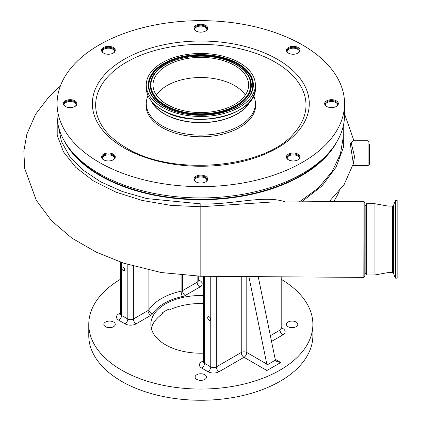 <?xml version="1.0" encoding="UTF-8"?>
<svg xmlns="http://www.w3.org/2000/svg" width="421" height="421" viewBox="0 0 421 421"><rect width="100%" height="100%" fill="white"/><g stroke="black" fill="none" stroke-linecap="round" stroke-linejoin="round"><path stroke-width="0.63" d="M70.544 150.018A142.109 82.048 0 0 0 100.335 175.257A142.109 82.048 0 0 0 200.822 199.286A142.109 82.048 0 0 0 331.095 150.018M395.661 200.496L395.661 278.181L397.161 278.181L397.161 200.496L395.172 200.843L395.172 277.839L393.514 273.287L393.514 205.395L395.172 200.843M337.542 140.567A142.435 82.232 180 0 1 200.822 199.743A142.435 82.232 180 0 1 64.103 140.567M299.357 201.901L318.465 187.898L332.064 171.573L340.421 154.123L343.257 137.051L343.257 126.116M58.398 126.163L61.445 141.609L69.754 156.407L83.063 170.047L100.74 181.861L122.316 191.508L146.745 198.575L200.817 203.89C231.271 205.216 264.983 194.434 285.275 201.964L285.364 202.006M270.224 202.112L200.822 206.753L200.822 276.255L363.839 277.397L363.949 201.28L363.839 277.397M352.919 165.558L368.086 165.558L368.086 140.73L352.972 140.73L351.214 143.008L354.556 156.617L352.94 165.469M329.164 201.643L344.168 184.466L353.361 163.68L350.188 143.303L353.298 140.73M333.59 201.601A142.435 82.232 0 0 0 339.415 190.787M363.949 277.397L364.818 275.892L364.818 202.785L363.949 201.28M369.391 144.077L369.391 164.253L369.391 144.077M393.514 273.287L392.53 272.598L388.015 272.598L374.943 274.95L366.465 274.95L365.144 272.661L365.144 206.016L364.818 206.016M366.465 274.95L366.465 203.732L365.144 206.016M374.943 274.95L374.943 203.732L366.465 203.732M388.015 272.598L388.015 206.085L374.943 203.732M209.137 320.192A2.073 1.2 60 0 1 207.785 318.36A2.073 1.2 60 0 1 208.1 316.697A2.073 1.2 60 0 1 209.137 316.803A2.073 1.2 60 0 1 210.495 318.629A2.073 1.2 60 0 1 210.174 320.292A2.073 1.2 60 0 1 209.137 320.192M296.131 326.696A5.705 3.294 0 0 0 297.805 324.365A5.705 3.294 0 0 0 294.279 321.323A5.705 3.294 0 0 0 288.064 322.039A5.705 3.294 0 0 0 286.391 324.365A5.705 3.294 0 0 0 289.916 327.406A5.705 3.294 0 0 0 296.131 326.696M113.581 326.696A5.705 3.294 0 0 0 115.249 324.365A5.705 3.294 0 0 0 111.728 321.323A5.705 3.294 0 0 0 105.513 322.039A5.705 3.294 0 0 0 103.84 324.365A5.705 3.294 0 0 0 107.36 327.406A5.705 3.294 0 0 0 113.581 326.696M204.853 379.389A5.705 3.294 0 0 0 206.527 377.063A5.705 3.294 0 0 0 203.006 374.022A5.705 3.294 0 0 0 196.786 374.732A5.705 3.294 0 0 0 195.118 377.063A5.705 3.294 0 0 0 198.638 380.105A5.705 3.294 0 0 0 204.853 379.389M203.369 303.546A49.983 28.86 0 0 0 168.863 310.182L168.863 309.114A49.983 28.86 180 0 0 162.39 312.85L162.39 313.913A49.983 28.86 0 0 0 151.323 328.364M203.369 295.547A49.983 28.86 0 0 0 150.839 324.365A49.983 28.86 0 0 0 165.479 344.773A49.983 28.86 0 0 0 203.369 353.187M120.438 279.291A112.054 64.692 0 0 0 88.768 324.365A112.054 64.692 0 0 0 121.59 370.112A112.054 64.692 0 0 0 243.701 384.136A112.054 64.692 0 0 0 312.877 324.365A112.054 64.692 0 0 0 281.202 279.291M88.768 324.365L88.768 335.569A112.054 64.692 0 0 0 121.59 381.315A112.054 64.692 0 0 0 243.701 395.335A112.054 64.692 0 0 0 312.877 335.569L312.877 324.365M123.206 267.188A2.073 1.2 -120 0 0 122.169 267.088A2.073 1.2 -120 0 0 121.848 268.751A2.073 1.2 -120 0 0 123.206 270.577A2.073 1.2 -120 0 0 124.242 270.682A2.073 1.2 -120 0 0 124.558 269.019A2.073 1.2 -120 0 0 123.206 267.188M147.918 95.425L147.071 98.24A54.556 31.496 0 0 0 146.692 99.714A54.556 31.496 0 0 0 162.243 125.911A54.556 31.496 0 0 0 224.809 131.931A54.556 31.496 0 0 0 254.952 99.714A54.556 31.496 0 0 0 254.568 98.24L253.721 95.425M254.952 99.714L255.268 101.156A54.872 31.68 180 0 1 224.946 133.562A54.872 31.68 180 0 1 162.022 127.505A54.872 31.68 180 0 1 146.376 101.156L146.692 99.714M162.243 107.239A54.556 31.496 0 0 0 221.699 114.07A54.556 31.496 0 0 0 255.379 84.968A54.556 31.496 0 0 0 239.402 62.692A54.556 31.496 0 0 0 179.946 55.867A54.556 31.496 0 0 0 146.266 84.968A54.556 31.496 0 0 0 162.243 107.239M234.618 65.455A47.794 27.591 0 0 0 182.53 59.472A47.794 27.591 0 0 0 153.028 84.968A47.794 27.591 0 0 0 167.026 104.476A47.794 27.591 0 0 0 219.109 110.46A47.794 27.591 0 0 0 248.616 84.968A47.794 27.591 0 0 0 234.618 65.455M245.322 95.035A47.794 27.591 0 0 0 234.618 85.595A47.794 27.591 0 0 0 156.323 95.035M297.831 159.922A6.204 3.584 0 0 0 299.431 157.517A6.204 3.584 0 0 0 297.61 154.986A6.204 3.584 0 0 0 290.848 154.207A6.204 3.584 0 0 0 287.017 157.517A6.204 3.584 0 0 0 288.611 159.922M299.378 157.986A6.204 3.584 0 0 0 297.61 155.917A6.204 3.584 0 0 0 291.227 155.06A6.204 3.584 0 0 0 287.069 157.986M288.369 159.785L288.369 159.785A6.862 3.963 180 0 1 288.369 154.186A6.862 3.963 180 0 1 298.073 154.186A6.862 3.963 180 0 1 298.073 159.785A6.862 3.963 180 0 1 288.369 159.785M205.432 182.019A6.204 3.584 0 0 0 207.027 179.614A6.204 3.584 0 0 0 205.211 177.083A6.204 3.584 0 0 0 198.449 176.304A6.204 3.584 0 0 0 194.613 179.614A6.204 3.584 0 0 0 196.212 182.019M206.974 180.083A6.204 3.584 0 0 0 205.211 178.015A6.204 3.584 0 0 0 198.828 177.157A6.204 3.584 0 0 0 194.665 180.083M195.97 181.883L195.97 181.883A6.862 3.963 180 0 1 195.97 176.283A6.862 3.963 180 0 1 205.674 176.283A6.862 3.963 180 0 1 205.674 181.883A6.862 3.963 180 0 1 195.97 181.883M113.028 159.922A6.204 3.584 0 0 0 114.628 157.517A6.204 3.584 0 0 0 112.812 154.986A6.204 3.584 0 0 0 106.045 154.207A6.204 3.584 0 0 0 102.214 157.517A6.204 3.584 0 0 0 103.813 159.922M114.575 157.986A6.204 3.584 0 0 0 112.812 155.917A6.204 3.584 0 0 0 106.424 155.06A6.204 3.584 0 0 0 102.266 157.986M103.571 159.785L103.571 159.785A6.862 3.963 180 0 1 103.571 154.186A6.862 3.963 180 0 1 113.27 154.186A6.862 3.963 180 0 1 113.27 159.785A6.862 3.963 180 0 1 103.571 159.785M74.754 106.571A6.204 3.584 0 0 0 76.354 104.171A6.204 3.584 0 0 0 74.538 101.64A6.204 3.584 0 0 0 67.77 100.861A6.204 3.584 0 0 0 63.939 104.171A6.204 3.584 0 0 0 65.539 106.571M76.301 104.64A6.204 3.584 0 0 0 74.538 102.571A6.204 3.584 0 0 0 68.149 101.714A6.204 3.584 0 0 0 63.992 104.64M65.297 106.439L65.297 106.439A6.862 3.963 180 0 1 65.297 100.84A6.862 3.963 180 0 1 75.001 100.84A6.862 3.963 180 0 1 75.001 106.439A6.862 3.963 180 0 1 65.297 106.439M113.028 53.225A6.204 3.584 0 0 0 114.628 50.825A6.204 3.584 0 0 0 112.812 48.294A6.204 3.584 0 0 0 106.045 47.515A6.204 3.584 0 0 0 102.214 50.825A6.204 3.584 0 0 0 103.813 53.225M114.575 51.294A6.204 3.584 0 0 0 112.812 49.225A6.204 3.584 0 0 0 106.424 48.368A6.204 3.584 0 0 0 102.266 51.294M103.571 53.093L103.571 53.093A6.862 3.963 180 0 1 103.571 47.489A6.862 3.963 180 0 1 113.27 47.489A6.862 3.963 180 0 1 113.27 53.093A6.862 3.963 180 0 1 103.571 53.093M205.432 31.128A6.204 3.584 0 0 0 207.027 28.728A6.204 3.584 0 0 0 205.211 26.197A6.204 3.584 0 0 0 198.449 25.418A6.204 3.584 0 0 0 194.613 28.728A6.204 3.584 0 0 0 196.212 31.128M206.974 29.196A6.204 3.584 0 0 0 205.211 27.128A6.204 3.584 0 0 0 198.828 26.27A6.204 3.584 0 0 0 194.665 29.196M195.97 30.996L195.97 30.996A6.862 3.963 180 0 1 195.97 25.392A6.862 3.963 180 0 1 205.674 25.392A6.862 3.963 180 0 1 205.674 30.996A6.862 3.963 180 0 1 195.97 30.996M297.831 53.225A6.204 3.584 0 0 0 299.431 50.825A6.204 3.584 0 0 0 297.61 48.294A6.204 3.584 0 0 0 290.848 47.515A6.204 3.584 0 0 0 287.017 50.825A6.204 3.584 0 0 0 288.611 53.225M299.378 51.294A6.204 3.584 0 0 0 297.61 49.225A6.204 3.584 0 0 0 291.227 48.368A6.204 3.584 0 0 0 287.069 51.294M288.369 53.093L288.369 53.093A6.862 3.963 180 0 1 288.369 47.489A6.862 3.963 180 0 1 298.073 47.489A6.862 3.963 180 0 1 298.073 53.093A6.862 3.963 180 0 1 288.369 53.093M336.105 106.571A6.204 3.584 0 0 0 337.705 104.171A6.204 3.584 0 0 0 335.884 101.64A6.204 3.584 0 0 0 329.122 100.861A6.204 3.584 0 0 0 325.291 104.171A6.204 3.584 0 0 0 326.885 106.571M337.653 104.64A6.204 3.584 0 0 0 335.884 102.571A6.204 3.584 0 0 0 329.501 101.714A6.204 3.584 0 0 0 325.344 104.64M326.643 106.439L326.643 106.439A6.862 3.963 180 0 1 326.643 100.84A6.862 3.963 180 0 1 336.347 100.84A6.862 3.963 180 0 1 336.347 106.439A6.862 3.963 180 0 1 326.643 106.439M294.437 132.773A105.166 60.713 0 0 0 275.187 62.171A105.166 60.713 0 0 0 138.93 56.019A105.166 60.713 0 0 0 107.208 132.773C112.081 138.267 118.375 143.251 126.09 147.724C172.531 176.967 266.372 168.19 294.437 132.773M57.082 103.64L57.082 114.949A143.74 82.99 0 0 0 99.182 173.631A143.74 82.99 0 0 0 255.831 191.618A143.74 82.99 0 0 0 344.562 114.949L344.562 103.64A143.74 82.99 0 0 0 302.462 44.958A143.74 82.99 0 0 0 145.813 26.965A143.74 82.99 0 0 0 57.082 103.64A143.74 82.99 0 0 0 99.182 162.322A143.74 82.99 0 0 0 255.831 180.309A143.74 82.99 0 0 0 344.562 103.64M167.863 309.603L168.863 310.182M246.79 276.434L246.79 352.503L266.798 364.054L266.893 365.049L275.397 360.139L258.178 276.497M266.798 364.054L248.869 276.444M266.893 365.049L266.893 370.512L244.017 357.308A3.921 2.263 60 0 1 241.249 352.503L241.249 276.408M275.397 360.139L276.834 361.576L280.754 362.513L266.893 370.512M330.659 200.233L329.354 201.638M200.817 203.89L200.822 206.753L170.831 205.374L142.066 200.417L115.98 192.15L93.473 180.951L75.727 167.3L63.482 151.849L57.193 135.215L57.203 118.359M343.257 128.273L343.383 147.476L336.137 167.132L322.07 185.882L301.878 201.685M300.173 201.896A1.958 1.095 59.8 0 1 300.131 201.512M350.188 143.303A1.305 1 177.5 0 0 351.214 143.666M392.53 272.598L392.53 206.085L388.015 206.085M151.271 100.951A51.409 29.68 0 0 0 164.469 114.033A51.409 29.68 0 0 0 250.374 100.951M151.523 101.266A51.388 29.67 0 0 0 164.485 113.87A51.388 29.67 0 0 0 250.121 101.266M162.49 110.186A54.214 31.301 0 0 0 248.069 103.403M162.243 109.928A54.556 31.496 0 0 0 221.699 116.754A54.556 31.496 0 0 0 255.379 87.657C257.736 115.001 193.592 130.184 162.353 110.165C151.881 103.961 146.519 96.456 146.266 87.657A54.556 31.496 0 0 0 162.243 109.928M152.697 76.585A50.504 29.16 0 0 0 152.649 76.68A50.504 29.16 0 0 0 165.111 106.05A50.504 29.16 0 0 0 227.008 110.36A50.504 29.16 0 0 0 248.995 76.68L248.895 76.496C246.364 71.912 242.191 67.939 236.381 64.566C211.795 49.099 162.274 56.04 152.749 76.496A50.399 29.096 0 0 0 165.185 105.803A50.399 29.096 0 0 0 226.956 110.107A50.399 29.096 0 0 0 248.895 76.496A50.399 29.096 0 0 0 236.46 64.655M165.527 105.345A49.915 28.817 0 0 0 236.118 105.345A49.915 28.817 0 0 0 236.118 64.592A49.915 28.817 0 0 0 165.527 64.592A49.915 28.817 0 0 0 165.527 105.345M250.421 94.341A51.946 29.991 0 0 0 237.555 64.224A51.946 29.991 0 0 0 173.957 59.761A51.946 29.991 0 0 0 151.218 94.341M151.171 94.246C153.712 98.861 157.964 102.908 163.937 106.387C189.292 122.448 240.959 115.065 250.474 94.246A52.051 30.054 0 0 0 237.628 63.976A52.051 30.054 0 0 0 173.831 59.529A52.051 30.054 0 0 0 151.171 94.246A52.051 30.054 0 0 0 163.822 106.366M163.674 106.413A52.536 30.328 0 0 0 237.97 106.413A52.536 30.328 0 0 0 237.97 63.518A52.536 30.328 0 0 0 163.674 63.518A52.536 30.328 0 0 0 163.674 106.413M124.132 147.918A108.46 62.618 0 0 0 277.513 147.918A108.46 62.618 0 0 0 277.513 59.361A108.46 62.618 0 0 0 124.132 59.361A108.46 62.618 0 0 0 124.132 147.918M216.299 276.302L216.299 366.912L241.249 352.503A3.921 2.263 0 0 1 246.79 352.503A3.921 2.263 -60 0 1 244.017 357.308L219.073 371.711A3.921 2.263 60 0 1 216.299 366.912A3.921 2.263 180 0 1 210.753 366.912L210.753 276.287M281.202 276.644L281.202 328.501A3.921 2.263 180 0 1 280.054 330.101A3.921 2.263 60 0 0 282.828 334.9A7.841 4.526 0 0 0 282.828 328.501A3.921 2.263 120 0 1 281.249 328.843M207.985 371.711L201.743 368.112A3.921 2.263 120 0 0 204.517 363.307L210.753 366.912A3.921 2.263 120 0 1 207.985 371.711A7.841 4.526 0 0 0 219.073 371.711M275.113 359.255L280.754 362.513M121.59 262.483L121.59 315.429A3.921 2.263 180 0 1 120.438 313.829L120.301 314.382L120.774 314.024M133.368 266.167L133.368 319.029A3.921 2.263 180 0 1 127.826 319.029L121.59 315.429A3.921 2.263 -60 0 1 118.817 320.228A7.841 4.526 0 0 1 118.817 313.829L120.438 312.892M120.395 314.171A3.921 2.263 60 0 1 118.817 313.829M127.826 264.52L127.826 319.029A3.921 2.263 -60 0 1 125.053 323.833L118.817 320.228M182.498 296.505A7.841 4.526 0 0 0 185.256 295.474A3.921 2.263 60 0 1 182.482 290.674A3.921 2.263 180 0 1 181.104 291.19A3.921 1.137 77.6 0 0 182.498 296.505A51.615 29.802 0 0 0 152.57 313.787A3.921 2.994 -146.7 0 1 148.902 309.782A55.535 32.064 180 0 1 181.104 291.19L181.104 275.266M198.275 279.681L199.896 280.623A3.921 2.263 -60 0 1 198.323 280.965M281.202 327.564L282.828 328.501M270.298 335.732L280.054 330.101L280.054 276.634M282.828 334.9L271.471 341.457M204.517 276.265L204.517 363.307A3.921 2.263 180 0 1 203.369 361.707L203.232 362.26L203.706 361.902M203.322 362.049A3.921 2.263 -120 0 1 201.743 361.707A7.841 4.526 0 0 0 201.743 368.112M148.902 270.093L148.902 309.782A3.921 2.263 180 0 1 148.008 310.577A3.921 2.263 -120 0 0 150.781 315.376A7.841 4.526 0 0 0 152.57 313.787M148.008 269.893L148.008 310.577L133.368 319.029A3.921 2.263 -120 0 0 136.141 323.833A7.841 4.526 0 0 1 125.053 323.833M198.275 276.239L198.275 280.623A3.921 2.263 180 0 1 197.128 282.223A3.921 2.263 60 0 0 199.896 287.022A7.841 4.526 0 0 0 199.896 280.623M199.896 287.022L185.256 295.474M150.781 315.376L136.141 323.833M201.743 361.707L203.369 360.771M182.482 275.397L182.482 290.674L197.128 282.223L197.128 276.218M368.086 165.558L369.391 164.253M255.379 87.657L255.379 84.968M146.266 87.657L146.266 84.968M393.514 205.395L392.53 206.085M281.202 328.501L281.344 329.054L280.865 328.696M120.438 262.088L120.438 313.829M198.275 280.623L198.412 281.175L197.938 280.812M203.369 276.26L203.369 361.707M365.144 272.661L364.818 272.661M368.086 140.73L369.391 142.04M270.15 202.112L363.839 201.28M353.94 140.73L344.562 113.975M60.345 86.052L48.952 96.814L35.611 114.202L26.876 134.136L23.839 151.092L24.702 168.453L36.332 200.37L51.488 220.715L71.875 238.128L96.246 252.137L123.579 263.151L161.106 272.524L200.822 276.255M395.661 278.181L395.172 277.839"/></g></svg>
